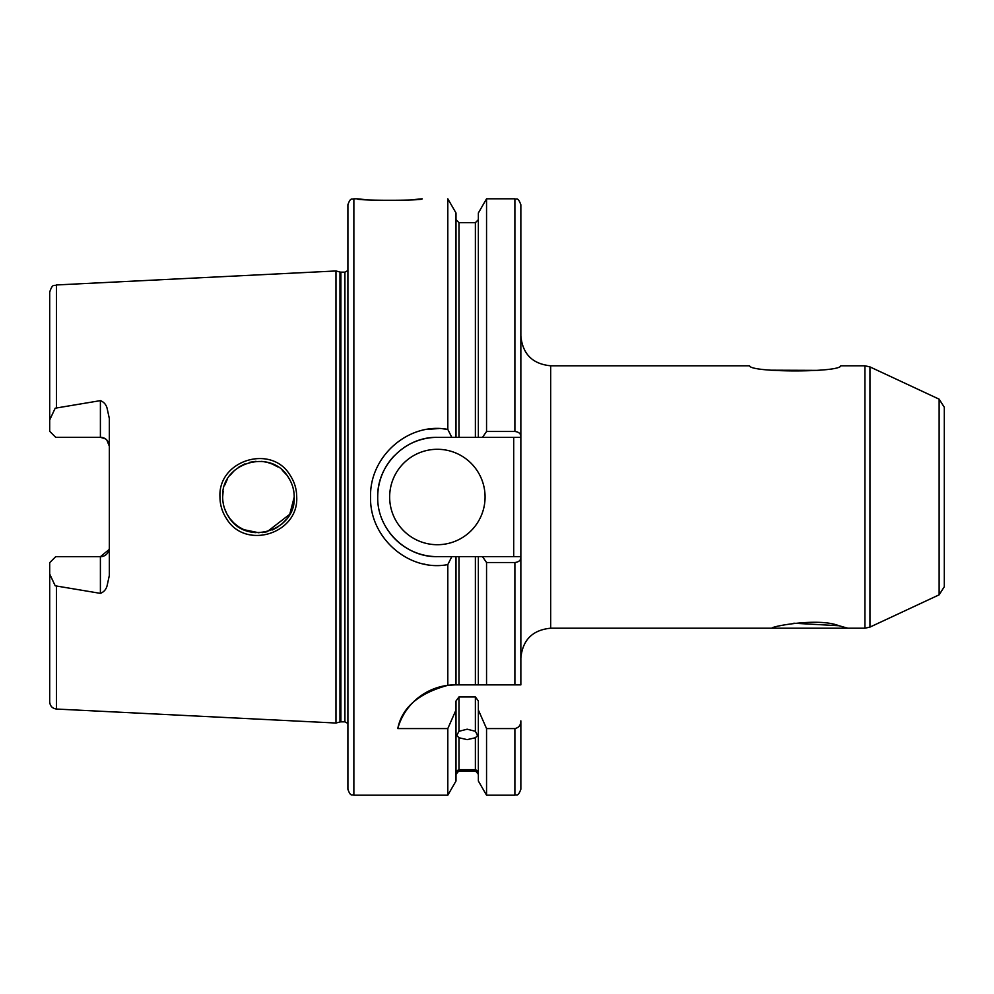 <?xml version="1.0" encoding="UTF-8"?>
<svg xmlns="http://www.w3.org/2000/svg" width="994" height="994" viewBox="0 0 994 994"><rect width="100%" height="100%" fill="white"/><g stroke="black" fill="none" stroke-linecap="round" stroke-linejoin="round"><path stroke-width="1.49" d="M267.162 531.703L289.776 514.283L294.224 497C294.187 489.744 292.149 483.084 288.111 476.996C270.853 447.847 220.805 462.819 222.656 497C222.693 504.256 224.731 510.928 228.794 517.042C246.375 546.327 296.137 530.908 294.224 497L293.106 505.884M219.96 497C217.885 460.06 271.697 443.759 290.149 475.331C294.472 481.891 296.659 489.11 296.709 497C298.772 533.753 245.369 550.365 226.545 518.694C222.209 512.134 220.009 504.902 219.96 497M412.746 199.695L422.152 198.8C424.14 200.763 355.131 200.763 357.144 198.8L362.81 199.372M363.096 199.396L366.736 199.707M842.875 626.779L838.886 625.735L793.808 623.226M772.052 628.208C770.052 626.593 818.534 617.373 838.886 625.735L847.783 628.208L864.917 628.208L864.917 365.792L869.961 366.91L869.961 627.09L864.917 628.208M478.362 710.014L486.551 728.577L486.551 795.2L478.362 781.023L478.362 701.006L475.38 696.931L458.979 696.931L458.979 731.298L456.743 735.461L458.979 737.747L458.979 769.667C456.01 771.22 456.01 771.605 458.979 770.785L455.998 774.326M458.979 731.298L467.18 729.198L475.38 731.298L475.38 696.931M478.362 774.326L475.38 770.785L458.979 770.785C456.01 771.605 456.01 771.22 458.979 769.667L475.38 769.667L475.38 737.747L467.18 739.635L458.979 737.747M864.917 365.792L840.775 365.792C840.141 372.663 749.886 372.576 749.625 365.792L550.676 365.792L550.676 628.208C532.56 629.972 522.62 639.912 520.856 658.028M105.476 438.888L100.394 437.298L100.394 400.632C103.836 401.961 106.06 404.483 107.079 408.199L109.34 418.561L109.34 575.439L107.079 585.801C106.06 589.517 103.836 592.039 100.394 593.368L100.394 556.702A8.946 8.946 0 0 0 109.34 547.756M100.394 400.632L55.192 408.199L49.7 419.965L49.7 431.334L55.664 437.298L56.857 437.298M100.394 437.298A8.946 8.946 0 0 1 109.34 446.244A8.946 8.946 0 0 0 100.394 437.298L55.664 437.298M109.178 549.458L100.394 556.702L55.664 556.702L49.7 562.666L49.7 574.035L55.192 585.801L100.394 593.368M389.648 497A47.712 47.712 0 0 0 437.36 544.712A47.712 47.712 0 0 0 485.072 497A47.712 47.712 0 0 0 437.36 449.288A47.712 47.712 0 0 0 389.648 497M447.809 685.338L455.252 684.866A59.64 59.64 0 0 0 397.774 728.577C401.874 707.716 418.549 693.29 447.809 685.338L447.809 564.592C408.708 572.134 369.395 537.655 370.563 497C369.395 456.296 408.745 421.891 447.809 429.408L451.81 437.36L437.36 437.36A59.64 59.64 0 0 0 409.242 444.405M407.677 445.275A59.64 59.64 0 0 0 404.421 447.275M394.432 455.6A59.64 59.64 0 0 0 377.72 497C376.875 528.833 405.527 557.485 437.36 556.64L451.81 556.64L447.809 564.592M478.362 437.36L482.5 437.36L486.551 431.471L486.551 198.8L478.362 212.977L478.362 437.36L475.38 437.36L475.38 222.656L458.979 222.656L458.979 437.36L475.38 437.36L437.36 437.36C405.477 436.54 376.9 465.142 377.72 497M258.987 532.784L243.89 529.69M238.883 526.969L234.025 523.155M230.136 518.893L226.905 513.923M222.917 501.361L223.141 502.889M224.594 508.63L226.955 513.997M230.198 518.967L234.149 523.266M238.759 526.882L243.94 529.715M249.494 531.653L255.334 532.647M262.254 532.585L267.013 531.74M272.381 529.951L277.798 527.093M281.774 524.136L286.52 519.179M944.3 407.279L944.3 586.721L939.131 594.834L939.131 399.166L944.3 407.279M353.864 795.2C352.1 794.057 350.733 797.387 347.9 789.236L347.9 204.764C350.733 196.613 352.1 199.943 353.864 198.8L353.864 795.2L447.809 795.2L447.809 728.577L455.998 710.014L455.998 701.006L458.979 696.931M339.973 272.033L340.892 272.157L340.892 721.843L339.973 721.967L339.973 272.033L335.972 270.964L335.972 723.036L56.496 709.045C52.347 708.461 50.073 706.075 49.7 701.888L49.7 574.035M447.809 429.408L447.809 198.8L455.998 212.977L455.998 437.36M447.486 429.346L442.69 428.774M438.627 428.576L427.085 429.371M771.058 370.19L818.149 370.364M475.38 770.785C478.35 771.605 478.35 771.232 475.38 769.667C478.35 771.232 478.35 771.605 475.38 770.785M475.38 737.747L477.617 735.461L475.38 731.298M424.413 564.145L425.159 564.294M397.774 728.577L447.809 728.577M455.252 684.866L455.998 684.866L455.998 556.64L437.36 556.64A59.64 59.64 0 0 1 389.437 532.498M486.551 431.471L514.892 431.471C518.744 431.955 520.732 433.62 520.856 436.478L520.856 684.866L455.998 684.866M475.38 684.866L475.38 556.64L458.979 556.64L458.979 684.866M520.856 557.522C520.744 560.367 518.756 562.032 514.892 562.529L486.551 562.529L486.551 684.866L478.362 684.866L478.362 556.64L520.856 556.64M486.551 562.529L482.5 556.64M475.38 556.64L478.362 556.64M455.998 556.64L458.979 556.64M514.892 431.471L514.892 198.8C516.495 199.98 517.737 196.352 520.856 204.764L520.856 436.478M447.809 795.2L455.998 781.023L455.998 710.014M520.856 720.849L520.856 789.236L520.856 720.849C520.844 725.098 518.856 727.683 514.892 728.577L486.551 728.577M49.7 419.965L49.7 292.112C52.744 282.731 54.31 286.409 56.496 284.955L56.496 407.739M293.093 488.054L293.876 492.005M222.656 497L223.128 491.222M224.594 485.395L227.278 479.419M229.701 475.679L234.721 470.212M238.958 466.981L244.984 463.838M249.581 462.334L256.005 461.303M261.671 461.365L267.051 462.272M271.946 463.863L277.922 466.981M282.321 470.348L286.533 474.834M272.928 464.273L267.137 462.285M109.34 446.244L106.818 440.019M520.856 437.36L482.5 437.36M387.797 530.175A59.64 59.64 0 0 0 388.368 531.02M513.699 556.64L513.699 437.36M340.892 272.157L344.918 272.157L344.918 721.843L347.9 723.446M56.496 586.261L56.496 709.045M514.892 684.866L514.892 562.529M486.551 795.2L514.892 795.2L514.892 728.577M939.131 399.166L869.961 366.91M56.496 284.955L335.972 270.964M353.864 198.8L357.144 198.8M475.38 771.344L458.979 771.344M550.676 628.208L847.783 628.208M486.551 198.8L514.892 198.8M475.38 222.656L478.362 219.674M458.979 222.656L455.998 219.674M514.892 795.2C516.495 794.02 517.737 797.648 520.856 789.236M339.973 721.967L335.972 723.036M340.892 721.843L344.918 721.843M344.918 272.157L347.9 270.554M939.131 594.834L869.961 627.09M550.676 365.792C532.56 364.028 522.62 354.088 520.856 335.972"/></g></svg>
